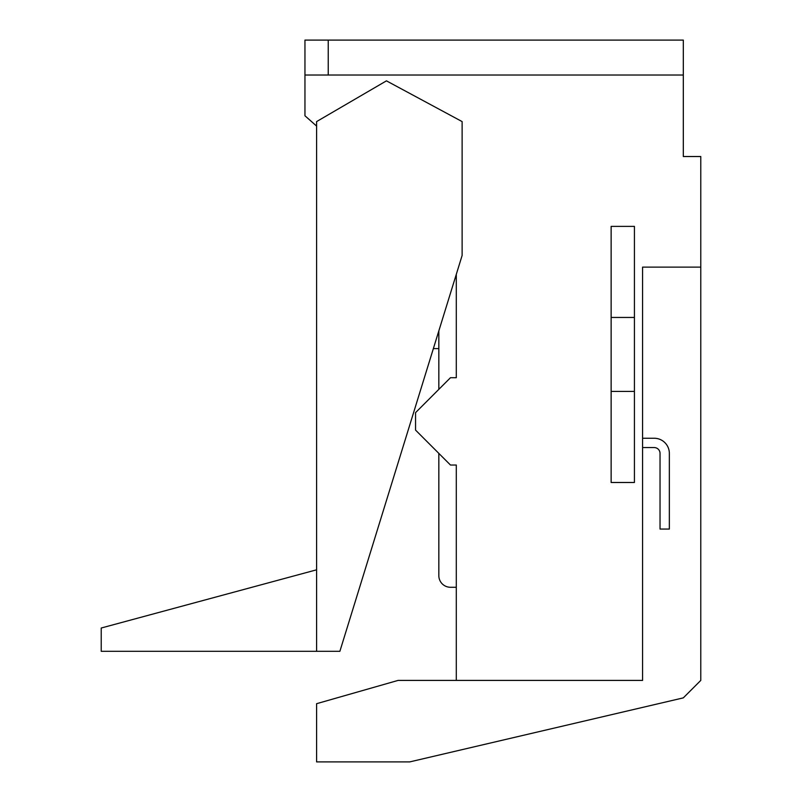 <?xml version="1.0" encoding="UTF-8"?>
<svg xmlns="http://www.w3.org/2000/svg" width="802" height="802" viewBox="0 0 802 802"><rect width="100%" height="100%" fill="white"/><g stroke="black" fill="none" stroke-linecap="round" stroke-linejoin="round"><path stroke-width="1.2" d="M316.6 651.304L339.878 651.304L462.122 255.477L462.122 121.593L386.444 80.852L316.6 121.593L316.6 651.304L101.222 651.304L101.222 628.016L316.6 569.811M456.298 274.324L456.298 377.712L450.473 377.712L415.556 412.639L415.556 430.103L450.473 465.03L456.298 465.03L456.298 680.407L398.093 680.407L316.6 703.695L316.6 761.9L409.732 761.9L683.314 697.87L700.778 680.407L700.778 267.116L642.572 267.116L642.572 680.407L456.298 680.407M456.298 587.275L450.473 587.275A11.639 11.639 0 0 1 438.834 575.625L438.834 453.391M438.834 389.361L438.834 330.875M683.314 75.027L304.95 75.027L304.95 40.1L683.314 40.1L683.314 156.52L700.778 156.52L700.778 267.116M316.6 126.074L304.95 115.769L304.95 75.027M611.134 391.416L611.134 482.493L634.422 482.493L634.422 317.452L611.134 317.452L611.134 391.416L634.422 391.416M634.422 317.452L634.422 226.375L611.134 226.375L611.134 317.452M328.239 40.1L328.239 75.027M433.361 348.609L438.834 348.609M642.572 447.566L654.211 447.566A5.825 5.825 0 0 1 660.036 453.391L660.036 529.059L669.349 529.059L669.349 453.391A15.138 15.138 0 0 0 654.211 438.253L642.572 438.253"/></g></svg>

